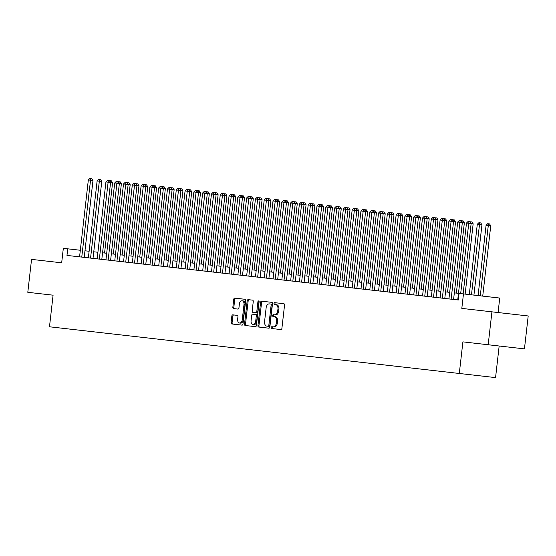 <?xml version="1.0" encoding="UTF-8"?>
<svg xmlns="http://www.w3.org/2000/svg" width="556" height="556" viewBox="0 0 556 556"><rect width="100%" height="100%" fill="white"/><g stroke="black" fill="none" stroke-linecap="round" stroke-linejoin="round"><path stroke-width="0.83" d="M271.217 327.54A0.91 0.612 -83.5 0 0 271.717 328.52L280.891 329.562A1.3 0.869 -83.5 0 0 281.899 328.367L284.554 305.098A1.3 0.869 -83.5 0 0 283.838 303.708L274.664 302.666A0.91 0.612 -83.5 0 0 274.455 304.473L275.644 304.612A4.163 2.78 -83.5 0 1 277.937 309.06L277.715 310.999A4.163 2.78 -83.5 0 1 274.483 314.821L273.295 314.689A0.91 0.612 -83.5 0 0 273.086 316.496L274.275 316.628A4.163 2.78 -83.5 0 1 276.568 321.083L276.346 323.022A4.163 2.78 -83.5 0 1 273.114 326.845L271.926 326.706A0.91 0.612 -83.5 0 0 271.217 327.54M272.906 326.817A0.91 0.612 -83.5 0 0 272.697 328.631M275.644 302.777A0.91 0.612 -83.5 0 0 275.435 304.584M274.275 314.8A0.91 0.612 -83.5 0 0 274.066 316.607M53.473 261.876L61.674 262.814L63.321 248.323L67.721 248.824L66.97 255.412L458.318 299.997L459.068 293.415L463.468 293.915L461.814 308.399L528.2 315.968L524.447 348.883L462.898 341.87L459.298 373.479L49.484 326.782L53.084 295.18L27.8 292.303L31.553 259.381L61.674 262.814M232.853 314.856A1.3 0.869 -83.5 0 0 231.845 316.051L231.101 322.577A1.3 0.869 -83.5 0 0 231.817 323.967L242.006 325.128A1.3 0.869 -83.5 0 0 243.014 323.94L245.662 300.671A1.3 0.869 -83.5 0 0 244.946 299.281L234.764 298.12A1.3 0.869 -83.5 0 0 233.749 299.316L232.853 307.197A1.3 0.869 -83.5 0 0 233.569 308.587L237.926 309.087A1.3 0.869 -83.5 0 0 238.941 307.892L239.386 303.979A3.482 2.321 -83.5 0 1 242.089 300.789A3.482 2.321 -83.5 0 1 244.001 304.507L242.256 319.825A3.482 2.321 -83.5 0 1 239.553 323.015A3.482 2.321 -83.5 0 1 237.641 319.297L237.933 316.746A1.3 0.869 -83.5 0 0 237.217 315.356L232.853 314.856M488.182 344.755L491.935 311.833M257.949 325.635A1.3 0.869 -83.5 0 0 258.665 327.025L268.847 328.186A1.3 0.869 -83.5 0 0 269.862 326.998L272.51 303.729A1.3 0.869 -83.5 0 0 271.794 302.339L261.605 301.178A1.3 0.869 -83.5 0 0 260.597 302.374L257.949 325.635L258.929 325.746A1.3 0.869 -83.5 0 0 259.645 327.143M255.426 326.657L245.238 325.496A1.3 0.869 -83.5 0 1 244.522 324.106L247.177 300.845A1.3 0.869 -83.5 0 1 248.184 299.649L252.542 300.143A1.3 0.869 -83.5 0 1 253.258 301.533L252.188 310.971A1.3 0.869 -83.5 0 0 252.904 312.361L255.795 312.694A1.3 0.869 -83.5 0 0 256.803 311.499L257.921 301.672A0.91 0.612 -83.5 0 1 259.131 301.811L256.434 325.469A1.3 0.869 -83.5 0 1 255.426 326.657M465.143 294.11L473.156 223.79L466.491 223.025L457.727 299.934L455.121 299.635M447.392 298.753L446.329 298.635M438.601 297.752L437.53 297.634M429.809 296.751L428.739 296.626M421.01 295.75L419.947 295.625M412.218 294.75L411.148 294.624M403.42 293.742L402.356 293.624M394.628 292.741L393.565 292.623M385.836 291.74L384.766 291.622M377.037 290.739L375.974 290.614M368.246 289.739L367.175 289.613M359.454 288.738L358.384 288.613M350.655 287.73L349.592 287.612M341.864 286.729L340.793 286.611M333.065 285.728L332.001 285.61M324.273 284.728L323.21 284.602M315.481 283.727L314.411 283.602M306.683 282.726L305.619 282.601M297.891 281.718L296.821 281.6M289.099 280.717L288.029 280.599M280.3 279.717L279.237 279.599M271.509 278.716L270.438 278.591M262.717 277.715L261.647 277.59M253.918 276.714L252.855 276.589M245.126 275.706L244.056 275.588M236.328 274.706L235.264 274.588M227.536 273.705L226.466 273.587M218.744 272.704L217.674 272.579M209.946 271.703L208.882 271.578M201.154 270.702L200.084 270.577M192.362 269.695L191.292 269.577M183.563 268.694L182.5 268.576M174.772 267.693L173.701 267.575M165.973 266.692L164.91 266.567M157.181 265.692L156.111 265.566M148.389 264.691L147.319 264.566M139.591 263.683L138.527 263.565M130.799 262.682L129.729 262.564M122.007 261.681L120.937 261.563M113.209 260.681L112.145 260.555M104.417 259.68L103.346 259.555M95.618 258.672L94.555 258.554M86.826 257.671L85.756 257.553M459.298 373.479L495.563 377.607L499.163 346.006M498.079 312.535L499.733 298.051L463.468 293.915M80.321 250.263L67.721 248.824M458.478 293.346L454.335 292.873M449.686 292.345L445.537 291.872M440.887 291.344L436.745 290.871M432.095 290.343L427.953 289.871M423.304 289.342L419.154 288.87M414.505 288.342L410.363 287.869M405.713 287.334L401.564 286.861M396.914 286.333L392.772 285.86M388.123 285.332L383.981 284.86M379.331 284.331L375.182 283.859M370.532 283.331L366.39 282.858M361.741 282.323L357.598 281.857M352.949 281.322L348.8 280.849M344.15 280.321L340.008 279.849M335.358 279.32L331.209 278.848M326.567 278.32L322.417 277.847M317.768 277.319L313.626 276.846M308.976 276.311L304.827 275.839M300.177 275.31L296.035 274.838M291.386 274.31L287.243 273.837M282.594 273.309L278.445 272.836M273.795 272.308L269.653 271.835M265.003 271.307L260.854 270.835M256.212 270.299L252.063 269.827M247.413 269.299L243.271 268.826M238.621 268.298L234.472 267.825M229.823 267.297L225.68 266.824M221.031 266.296L216.889 265.824M212.239 265.295L208.09 264.823M203.44 264.288L199.298 263.815M194.649 263.287L190.5 262.814M185.857 262.286L181.708 261.813M177.058 261.285L172.916 260.813M168.266 260.284L164.117 259.812M159.468 259.284L155.326 258.811M150.676 258.276L146.534 257.803M141.884 257.275L137.735 256.803M133.086 256.274L128.943 255.802M124.294 255.273L120.145 254.801M115.502 254.273L111.353 253.8M106.703 253.272L102.561 252.799M97.912 252.264L93.762 251.792M89.113 251.263L84.971 250.791M43.417 294.082L53.084 295.18M274.275 316.628L275.255 316.739A4.163 2.78 -83.5 0 1 277.548 321.194L277.326 323.133A4.163 2.78 -83.5 0 1 274.094 326.956L273.114 326.845M275.644 304.612L276.624 304.723A4.163 2.78 -83.5 0 1 278.917 309.171L278.695 311.11A4.163 2.78 -83.5 0 1 275.463 314.932L274.483 314.821M262.592 301.289A1.3 0.869 -83.5 0 0 261.577 302.485L258.929 325.746M269.792 325.545A0.91 0.612 -83.5 0 1 269.083 326.386L268.103 326.275A0.91 0.612 -83.5 0 0 268.812 325.434L271.14 305.015A0.91 0.612 -83.5 0 0 270.64 304.042L271.62 304.153A0.91 0.612 -83.5 0 1 272.12 305.126L269.792 325.545L268.812 325.434M268.103 326.275L266.852 326.129A4.163 2.78 -83.5 0 1 264.566 321.681L266.15 307.718A4.163 2.78 -83.5 0 1 269.389 303.896L270.64 304.042M269.083 326.386L267.832 326.24M249.164 299.76A1.3 0.869 -83.5 0 0 248.157 300.956L245.502 324.217A1.3 0.869 -83.5 0 0 246.218 325.614M259.075 301.269A0.91 0.612 -83.5 0 0 258.901 301.783L257.782 311.61A1.3 0.869 -83.5 0 1 256.775 312.806L255.795 312.694M255.586 314.501L252.695 314.175A1.3 0.869 -83.5 0 0 251.687 315.363L251.069 320.763A3.482 2.321 -83.5 0 0 252.987 324.482A3.482 2.321 -83.5 0 0 255.69 321.292L256.302 315.891A1.3 0.869 -83.5 0 0 255.586 314.501L256.566 314.613A1.3 0.869 -83.5 0 1 257.282 316.003L256.67 321.403L255.69 321.292M252.987 324.482L253.967 324.593A3.482 2.321 -83.5 0 0 256.67 321.403M253.675 314.286L256.566 314.613M239.553 323.015L240.533 323.133A3.482 2.321 -83.5 0 0 243.236 319.936L242.256 319.825M242.089 300.789L243.069 300.9A3.482 2.321 -83.5 0 1 244.981 304.618L243.236 319.936M235.744 298.231A1.3 0.869 -83.5 0 0 234.729 299.427L233.833 307.308A1.3 0.869 -83.5 0 0 234.549 308.698M233.833 314.967A1.3 0.869 -83.5 0 0 232.825 316.162L232.081 322.688A1.3 0.869 -83.5 0 0 232.797 324.078M482.733 296.112L490.739 225.792L488.293 225.514L486.09 225.263L478.084 295.584M480.28 295.834L488.293 225.514L488.564 223.811L489.544 223.922L490.739 225.792M486.09 225.263L487.681 223.707L488.564 223.811M466.491 223.025L468.082 221.476L468.958 221.573L460.674 293.596M468.958 221.573L469.938 221.684L471.14 223.561L463.127 293.881M473.934 295.111L481.948 224.791L477.298 224.263L469.285 294.583M471.488 294.833L479.494 224.513L479.765 222.81L480.745 222.921L481.948 224.791M477.298 224.263L478.89 222.706L479.765 222.81M470.008 221.788L471.954 221.913L473.156 223.79M470.974 221.802L470.786 223.005M456.344 293.102L464.357 222.782L462.342 222.553L453.585 299.462M461.209 220.788L463.162 220.913L464.357 222.782M462.182 220.801L461.987 222.004M447.552 292.102L455.566 221.781L453.55 221.552L444.786 298.461M452.417 219.787L454.363 219.912L455.566 221.781M453.383 219.801L453.196 220.996M460.166 220.572L459.895 222.275L457.699 222.025L459.284 220.475L461.146 220.683L462.342 222.553L459.895 222.275L451.131 299.184M448.935 298.933L457.699 222.025M451.368 219.571L451.097 221.274L448.9 221.024L450.492 219.474L452.348 219.683L453.55 221.552L451.097 221.274L442.34 298.176M440.137 297.926L448.9 221.024M438.76 291.101L446.767 220.781L442.305 220.273L433.541 297.175M440.109 220.023L441.7 218.466L442.576 218.571L442.305 220.273L440.109 220.023L431.345 296.925M442.576 218.571L443.556 218.682L444.758 220.551L435.994 297.453M429.962 290.1L437.975 219.78L433.513 219.272L424.749 296.174M431.31 219.022L432.902 217.465L433.784 217.57L433.513 219.272L431.31 219.022L422.553 295.924M433.784 217.57L434.764 217.681L435.96 219.55L427.203 296.452M443.625 218.786L445.571 218.911L446.767 220.781M444.591 218.8L444.397 219.995M421.17 289.099L429.183 218.779L424.714 218.272L415.957 295.173M422.518 218.021L424.11 216.465L424.986 216.569L424.714 218.272L422.518 218.021L413.754 294.923M424.986 216.569L425.965 216.68L427.168 218.55L418.404 295.451M434.827 217.785L436.78 217.91L437.975 219.78M435.793 217.799L435.605 218.994M412.378 288.098L420.385 217.778L415.923 217.264L407.159 294.173M413.727 217.014L415.311 215.464L416.194 215.561L415.923 217.264L413.727 217.014L404.963 293.922M416.194 215.561L417.174 215.672L418.376 217.549L409.612 294.451M426.035 216.784L427.981 216.91L429.183 218.779M427.001 216.798L426.813 217.994M403.58 287.091L411.593 216.77L407.131 216.263L398.367 293.172M404.928 216.013L406.519 214.463L407.402 214.56L407.131 216.263L404.928 216.013L396.171 292.922M407.402 214.56L408.382 214.672L409.577 216.541L400.813 293.45M417.243 215.777L419.189 215.902L420.385 217.778M418.209 215.791L418.015 216.993M394.788 286.09L402.801 215.77L398.332 215.262L389.575 292.164M396.136 215.012L397.728 213.462L398.603 213.56L398.332 215.262L396.136 215.012L387.372 291.914M398.603 213.56L399.583 213.671L400.786 215.54L392.022 292.449M408.445 214.776L410.391 214.901L411.593 216.77M409.411 214.79L409.223 215.992M399.653 213.775L401.599 213.9L402.801 215.77M400.619 213.789L400.431 214.984M385.989 285.089L394.002 214.769L391.987 214.54L383.23 291.441M390.854 212.774L392.807 212.899L394.002 214.769M391.827 212.788L391.632 213.984M377.197 284.088L385.211 213.768L383.195 213.539L374.431 290.44M382.062 211.773L384.008 211.899L385.211 213.768M383.028 211.787L382.841 212.983M368.406 283.087L376.419 212.767L374.403 212.538L365.639 289.44M373.271 210.766L375.217 210.898L376.419 212.767M374.237 210.787L374.042 211.982M359.607 282.087L367.62 211.766L365.605 211.537L356.848 288.439M364.472 209.765L366.425 209.89L367.62 211.766M365.445 209.779L365.25 210.981M350.815 281.079L358.828 210.759L356.813 210.529L348.049 287.438M355.68 208.764L357.626 208.889L358.828 210.759M356.646 208.778L356.459 209.98M342.023 280.078L350.03 209.758L348.021 209.529L339.257 286.437M346.888 207.763L348.834 207.888L350.03 209.758M347.854 207.777L347.66 208.973M333.225 279.077L341.238 208.757L339.223 208.528L330.459 285.43M338.09 206.762L340.036 206.888L341.238 208.757M339.056 206.776L338.868 207.972M324.433 278.076L332.446 207.756L330.431 207.527L321.667 284.429M329.298 205.762L331.244 205.887L332.446 207.756M330.264 205.776L330.076 206.971M315.634 277.076L323.648 206.756L321.632 206.526L312.875 283.428M320.499 204.754L322.452 204.886L323.648 206.756M321.472 204.768L321.278 205.97M306.842 276.075L314.856 205.755L312.84 205.525L304.076 282.427M311.707 203.753L313.654 203.878L314.856 205.755M312.674 203.767L312.486 204.969M389.812 212.559L389.541 214.262L387.344 214.011L388.929 212.455L390.792 212.67L391.987 214.54L389.541 214.262L380.777 291.163M378.58 290.913L387.344 214.011M381.013 211.558L380.749 213.261L378.546 213.011L380.137 211.454L381.993 211.669L383.195 213.539L380.749 213.261L371.985 290.162M369.782 289.912L378.546 213.011M372.221 210.557L371.95 212.26L369.754 212.01L371.345 210.453L373.201 210.668L374.403 212.538L371.95 212.26L363.186 289.162M360.99 288.911L369.754 212.01M363.429 209.549L363.158 211.252L360.955 211.002L362.547 209.452L364.409 209.661L365.605 211.537L363.158 211.252L354.394 288.161M352.198 287.911L360.955 211.002M354.631 208.549L354.36 210.251L352.163 210.001L353.755 208.451L355.611 208.66L356.813 210.529L354.36 210.251L345.603 287.16M343.399 286.91L352.163 210.001M345.839 207.548L345.568 209.251L343.372 209L344.956 207.451L346.819 207.659L348.021 209.529L345.568 209.251L336.804 286.152M334.608 285.902L343.372 209M337.047 206.547L336.776 208.25L334.573 208L336.165 206.443L338.027 206.658L339.223 208.528L336.776 208.25L328.012 285.152M325.816 284.901L334.573 208M328.248 205.546L327.977 207.249L325.781 206.999L327.373 205.442L329.228 205.657L330.431 207.527L327.977 207.249L319.22 284.151M317.017 283.901L325.781 206.999M319.457 204.538L319.186 206.248L316.99 205.998L318.574 204.441L319.457 204.538L320.437 204.657L321.632 206.526L319.186 206.248L310.422 283.15M308.226 282.9L316.99 205.998M310.658 203.538L310.394 205.24L308.191 204.99L309.782 203.44L311.638 203.649L312.84 205.525L310.394 205.24L301.63 282.149M299.427 281.899L308.191 204.99M298.051 275.067L306.064 204.747L301.595 204.24L292.831 281.148M299.399 203.989L300.991 202.44L301.866 202.537L301.595 204.24L299.399 203.989L290.635 280.891M301.866 202.537L302.846 202.648L304.049 204.518L295.285 281.426M289.252 274.066L297.265 203.746L292.803 203.239L284.04 280.141M290.6 202.989L292.192 201.439L293.075 201.536L292.803 203.239L290.6 202.989L281.843 279.89M293.075 201.536L294.055 201.647L295.25 203.517L286.493 280.426M302.916 202.752L304.862 202.877L306.064 204.747M303.882 202.766L303.694 203.969M294.117 201.752L296.07 201.877L297.265 203.746M295.09 201.765L294.895 202.961M280.46 273.065L288.474 202.745L286.458 202.516L277.694 279.418M285.325 200.751L287.271 200.876L288.474 202.745M286.291 200.765L286.104 201.96M271.669 272.065L279.675 201.745L277.666 201.515L268.902 278.417M276.534 199.75L278.48 199.875L279.675 201.745M277.5 199.764L277.305 200.959M284.276 200.535L284.005 202.238L281.809 201.988L283.4 200.431L285.256 200.646L286.458 202.516L284.005 202.238L275.248 279.14M273.045 278.89L281.809 201.988M275.484 199.535L275.213 201.237L273.017 200.987L274.601 199.43L276.464 199.646L277.666 201.515L275.213 201.237L266.449 278.139M264.253 277.889L273.017 200.987M262.87 271.064L270.883 200.744L266.421 200.236L257.657 277.138M264.218 199.979L265.81 198.429L266.692 198.527L266.421 200.236L264.218 199.979L255.461 276.888M266.692 198.527L267.672 198.645L268.868 200.514L260.104 277.416M254.078 270.056L262.091 199.743L257.623 199.229L248.866 276.137M255.426 198.978L257.018 197.429L257.894 197.526L257.623 199.229L255.426 198.978L246.662 275.887M257.894 197.526L258.874 197.637L260.076 199.514L251.312 276.415M267.735 198.742L269.681 198.874L270.883 200.744M268.701 198.756L268.513 199.958M245.286 269.055L253.293 198.735L248.831 198.228L240.067 275.13M246.635 197.978L248.219 196.428L249.102 196.525L248.831 198.228L246.635 197.978L237.871 274.879M249.102 196.525L250.082 196.636L251.277 198.506L242.52 275.415M258.943 197.741L260.889 197.866L262.091 199.743M259.909 197.755L259.721 198.958M236.488 268.055L244.501 197.734L240.039 197.227L231.275 274.129M237.836 196.977L239.427 195.427L240.303 195.524L240.039 197.227L237.836 196.977L229.072 273.879M240.303 195.524L241.283 195.636L242.485 197.505L233.722 274.407M250.144 196.741L252.097 196.866L253.293 198.735M251.117 196.755L250.923 197.957M227.696 267.054L235.709 196.734L231.24 196.226L222.476 273.128M229.044 195.976L230.636 194.419L231.511 194.524L231.24 196.226L229.044 195.976L220.28 272.878M231.511 194.524L232.491 194.635L233.694 196.504L224.93 273.406M241.353 195.74L243.299 195.865L244.501 197.734M242.319 195.754L242.131 196.949M218.897 266.053L226.911 195.733L222.449 195.225L213.685 272.127M220.245 194.975L221.837 193.418L222.72 193.523L222.449 195.225L220.245 194.975L211.488 271.877M222.72 193.523L223.7 193.634L224.895 195.504L216.138 272.405M232.561 194.739L234.507 194.864L235.709 196.734M233.527 194.753L233.339 195.948M210.105 265.052L218.119 194.732L213.65 194.225L204.893 271.126M211.454 193.968L213.045 192.418L213.921 192.515L213.65 194.225L211.454 193.968L202.69 270.876M213.921 192.515L214.901 192.626L216.103 194.503L207.339 271.404M223.762 193.738L225.715 193.863L226.911 195.733M224.735 193.752L224.541 194.947M201.314 264.044L209.32 193.731L204.858 193.217L196.094 270.126M202.662 192.967L204.247 191.417L205.129 191.514L204.858 193.217L202.662 192.967L193.898 269.875M205.129 191.514L206.109 191.625L207.312 193.502L198.548 270.404M214.97 192.73L216.916 192.862L218.119 194.732M215.936 192.744L215.749 193.947M192.515 263.044L200.528 192.724L196.066 192.216L187.302 269.118M193.863 191.966L195.455 190.416L196.337 190.513L196.066 192.216L193.863 191.966L185.106 268.868M196.337 190.513L197.317 190.625L198.513 192.494L189.756 269.403M206.179 191.73L208.125 191.855L209.32 193.731M207.145 191.744L206.95 192.946M183.723 262.043L191.737 191.723L187.268 191.215L178.511 268.117M185.072 190.965L186.663 189.408L187.539 189.513L187.268 191.215L185.072 190.965L176.308 267.867M187.539 189.513L188.519 189.624L189.721 191.493L180.957 268.395M197.38 190.729L199.326 190.854L200.528 192.724M198.346 190.743L198.158 191.938M174.931 261.042L182.938 190.722L178.476 190.215L169.712 267.116M176.28 189.964L177.864 188.408L178.747 188.512L178.476 190.215L176.28 189.964L167.516 266.866M178.747 188.512L179.727 188.623L180.922 190.493L172.165 267.394M188.588 189.728L190.534 189.853L191.737 191.723M189.554 189.742L189.367 190.937M166.133 260.041L174.146 189.721L169.684 189.214L160.92 266.115M167.481 188.964L169.073 187.407L169.948 187.511L169.684 189.214L167.481 188.964L158.717 265.865M169.948 187.511L170.935 187.622L172.131 189.492L163.367 266.394M179.79 188.727L181.742 188.852L182.938 190.722M180.763 188.741L180.568 189.937M157.341 259.04L165.354 188.72L160.886 188.206L152.122 265.115M158.689 187.956L160.281 186.406L161.157 186.503L160.886 188.206L158.689 187.956L149.925 264.865M161.157 186.503L162.137 186.614L163.339 188.491L154.575 265.393M170.998 187.726L172.944 187.852L174.146 189.721M171.964 187.74L171.776 188.936M148.542 258.033L156.556 187.713L152.094 187.205L143.33 264.114M149.891 186.955L151.482 185.405L152.365 185.502L152.094 187.205L149.891 186.955L141.134 263.864M152.365 185.502L153.345 185.614L154.54 187.483L145.783 264.392M162.206 186.719L164.152 186.844L165.354 188.72M163.172 186.733L162.984 187.935M139.751 257.032L147.764 186.712L143.295 186.204L134.538 263.106M141.099 185.954L142.69 184.404L143.566 184.502L143.295 186.204L141.099 185.954L132.335 262.856M143.566 184.502L144.546 184.613L145.748 186.482L136.984 263.391M153.407 185.718L155.36 185.843L156.556 187.713M154.38 185.732L154.186 186.934M130.959 256.031L138.965 185.711L134.503 185.204L125.739 262.105M132.307 184.953L133.892 183.397L134.774 183.501L134.503 185.204L132.307 184.953L123.543 261.855M134.774 183.501L135.754 183.612L136.957 185.482L128.193 262.383M144.616 184.717L146.562 184.842L147.764 186.712M145.582 184.731L145.394 185.926M122.16 255.03L130.173 184.71L125.712 184.203L116.948 261.105M123.508 183.953L125.1 182.396L125.983 182.5L125.712 184.203L123.508 183.953L114.751 260.854M125.983 182.5L126.963 182.611L128.158 184.481L119.401 261.383M135.824 183.716L137.77 183.841L138.965 185.711M136.79 183.73L136.595 184.926M113.368 254.029L121.382 183.709L116.913 183.202L108.156 260.104M114.717 182.952L116.308 181.395L117.184 181.499L116.913 183.202L114.717 182.952L105.953 259.854M117.184 181.499L118.164 181.61L119.366 183.48L110.602 260.382M127.025 182.715L128.971 182.841L130.173 184.71M127.991 182.729L127.804 183.925M104.577 253.029L112.583 182.709L108.121 182.194L99.357 259.103M105.925 181.944L107.51 180.394L108.392 180.491L108.121 182.194L105.925 181.944L97.161 258.853M108.392 180.491L109.372 180.603L110.574 182.479L101.811 259.381M118.233 181.715L120.179 181.84L121.382 183.709M119.199 181.729L119.012 182.924M93.012 258.38L101.776 181.471L99.329 181.193L90.565 258.102M97.126 180.943L98.718 179.393L99.6 179.491L99.329 181.193L97.126 180.943L88.362 257.852M99.6 179.491L100.58 179.602L101.776 181.471M109.435 180.707L111.388 180.832L112.583 182.709M110.408 180.721L110.213 181.923M84.22 257.379L92.984 180.471L90.531 180.193L81.767 257.094M88.334 179.942L89.926 178.393L90.802 178.49L90.531 180.193L88.334 179.942L79.571 256.844M90.802 178.49L91.782 178.601L92.984 180.471M277.326 323.133L276.346 323.022M277.548 321.194L276.568 321.083M278.695 311.11L277.715 310.999M278.917 309.171L277.937 309.06M261.577 302.485L260.597 302.374M272.12 305.126L271.14 305.015M245.502 324.217L244.522 324.106M248.157 300.956L247.177 300.845M257.782 311.61L256.803 311.499M258.901 301.783L257.921 301.672M257.282 316.003L256.302 315.891M244.981 304.618L244.001 304.507M233.833 307.308L232.853 307.197M234.729 299.427L233.749 299.316M232.081 322.688L231.101 322.577M232.825 316.162L231.845 316.051"/></g></svg>
